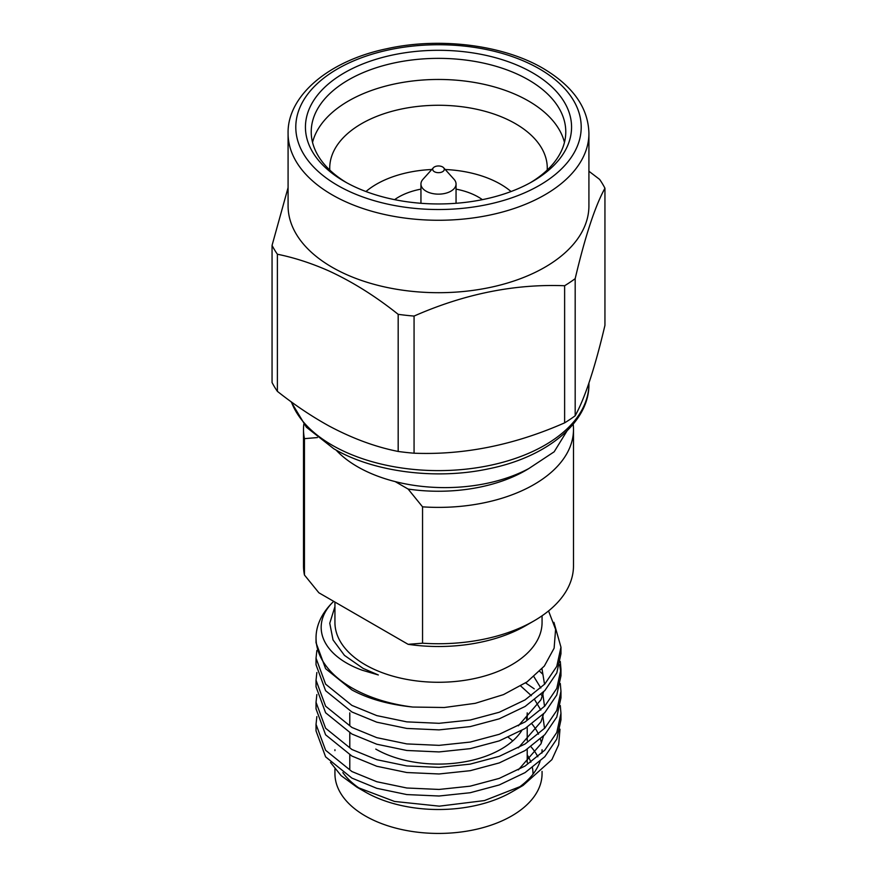 <?xml version="1.0" encoding="UTF-8"?>
<svg xmlns="http://www.w3.org/2000/svg" width="877" height="877" viewBox="0 0 877 877"><rect width="100%" height="100%" fill="white"/><g stroke="black" fill="none" stroke-linecap="round" stroke-linejoin="round"><path stroke-width="1.32" d="M288.084 133.425L288.084 205.854A150.416 86.845 0 0 0 332.142 267.266A150.416 86.845 0 0 0 496.064 286.088A150.416 86.845 0 0 0 588.916 205.854L588.916 133.425A150.416 86.845 180 0 1 496.064 213.659A150.416 86.845 180 0 1 332.142 194.826A150.416 86.845 180 0 1 288.084 133.425C287.217 96.108 328.36 60.776 386.921 48.706C439.805 36.922 503.31 44.902 543.269 68.483C573.098 86.275 588.314 107.915 588.916 133.425M588.916 171.234L599.616 179.39A173.657 100.263 180 0 1 604.944 188.215C595.066 206.194 585.156 236.341 575.18 278.656A173.657 100.263 180 0 1 564.624 285.738C514.667 283.775 464.481 293.883 414.065 316.071A173.657 100.263 180 0 1 398.18 314.328C375.564 296.283 352.543 281.857 329.105 271.026C311.576 263.264 294.343 257.663 277.384 254.231A173.657 100.263 180 0 1 272.056 245.407L288.084 187.623M344.409 181.451L344.409 181.451A133.063 76.825 180 0 1 344.409 72.802A133.063 76.825 180 0 1 532.591 72.802A133.063 76.825 180 0 1 532.591 181.451A133.063 76.825 180 0 1 344.409 181.451M530.497 182.624A127.275 73.482 0 0 0 565.775 131.846A127.275 73.482 0 0 0 528.502 79.884A127.275 73.482 0 0 0 389.794 63.955A127.275 73.482 0 0 0 311.225 131.846A127.275 73.482 0 0 0 346.503 182.624M312.541 142.403A127.275 73.482 180 0 1 398.377 83.205A127.275 73.482 180 0 1 528.502 100.987A127.275 73.482 180 0 1 564.459 142.403M547.204 170.061A108.77 62.793 0 0 0 547.27 168.066A108.77 62.793 0 0 0 515.413 123.657A108.77 62.793 0 0 0 396.875 110.053A108.77 62.793 0 0 0 329.73 168.066A108.77 62.793 0 0 0 329.796 170.061M511.039 191.526A87.744 50.658 0 0 0 500.548 184.203A87.744 50.658 0 0 0 445.22 169.513M482.383 199.649A56.314 32.515 0 0 0 478.316 197.04A56.314 32.515 0 0 0 456.051 189.136M420.949 189.136A56.314 32.515 0 0 0 394.617 199.649M433.348 167.781L422.933 179.336A17.551 10.129 0 0 0 420.949 184.006A17.551 10.129 0 0 0 426.09 191.175A17.551 10.129 0 0 0 445.22 193.368A17.551 10.129 0 0 0 456.051 184.006A17.551 10.129 0 0 0 454.067 179.336L443.652 167.781A5.81 3.355 0 0 0 442.611 166.948A5.81 3.355 0 0 0 433.348 167.781A5.81 3.355 0 0 0 434.389 171.695A5.81 3.355 0 0 0 441.931 172.024A5.81 3.355 0 0 0 443.652 167.781M272.056 245.407L272.056 382.525A173.657 100.263 0 0 0 277.384 391.35C294.409 404.834 311.653 416.389 329.105 426.025C352.521 438.5 375.542 446.985 398.18 451.458A173.657 100.263 0 0 0 414.065 453.201C464.021 455.163 514.207 445.045 564.624 422.857A173.657 100.263 0 0 0 575.18 415.775C585.058 397.796 594.979 367.649 604.944 325.334L604.944 188.215M395.209 481.605L408.123 489.059A123.416 71.256 0 0 0 528.864 468.526A123.416 71.256 180 0 1 395.209 481.605A123.416 71.256 180 0 1 357.531 466.739A123.416 71.256 180 0 1 336.023 450.011M528.864 468.526L554.176 451.787L566.981 430.991M334.937 602.061L334.937 622.484A103.563 59.789 0 0 0 365.27 664.766A103.563 59.789 0 0 0 478.129 677.724A103.563 59.789 0 0 0 542.063 622.484L542.063 615.797M334.937 606.643L329.763 623.24L333.019 639.914L344.453 655.382L363.155 668.427L378.327 674.961L362.135 670.192C322.177 655.755 309.833 625.871 332.306 602.718L333.753 601.381M316.038 637.919L316.038 642.731L325.608 668.68L351.907 689.936C368.318 698.859 388.621 704.571 412.815 707.048A122.462 70.697 180 0 1 351.907 687.908A122.462 70.697 180 0 1 316.038 637.919A122.462 70.697 180 0 1 332.306 602.718M412.815 707.048L444.266 707.509L475.213 703.332L503.486 694.617L527.055 681.9L544.321 666.071L554.121 648.18L555.59 629.357L548.553 610.94M553.935 622.352L560.962 647.182L556.785 666.367L544.825 684.005L525.093 699.89L499.243 712.256L470.193 720.028L439.059 723.306L406.807 721.87L376.792 715.61L351.907 705.404L325.608 684.148L316.038 658.199L316.86 650.46M316.038 658.199L316.038 664.777L325.608 690.714L351.907 711.981L376.792 722.188L406.807 728.436L439.059 729.883L470.193 726.605L499.243 718.833L525.093 706.467L544.825 690.583L556.785 672.933L560.962 653.749L560.962 647.182M560.293 661.477L560.962 669.217L556.785 688.412L544.825 706.051L525.093 721.935L499.243 734.301L470.193 742.074L439.059 745.351L406.807 743.915L376.792 737.656L351.907 727.45L325.608 706.193L316.038 680.245L316.86 672.506M316.038 680.245L316.038 686.823L325.608 712.76L351.907 734.027L376.792 744.222L406.807 750.482L439.059 751.929L470.193 748.651L499.243 740.879L525.093 728.513L544.825 712.617L556.785 694.979L560.962 675.794L560.962 669.228M560.841 672.506L559.603 664.766M560.293 683.523L560.962 691.262L556.785 710.447L544.825 728.096L525.093 743.981L499.243 756.347L470.193 764.119L439.059 767.397L406.807 765.95L376.792 759.701L351.907 749.495L325.608 728.239L316.038 702.291L316.86 694.551M316.038 702.291L316.038 708.868L325.608 734.805L351.907 756.062L376.792 766.268L406.807 772.527L439.059 773.974L470.193 770.697L499.243 762.924L525.093 750.559L544.825 734.663L556.785 717.024L560.962 697.84L560.962 691.262M539.662 671.311L542.435 673.898M560.293 705.568L560.962 713.308L556.785 732.492L544.825 750.142L525.093 766.027L499.243 778.392L470.193 786.165L439.059 789.443L406.807 787.995L376.792 781.736L351.907 771.541L325.608 750.273L316.038 724.336L316.86 716.597M316.038 724.336L316.038 730.903L325.608 756.851L351.907 778.107L376.792 788.313L406.807 794.573L439.059 796.009L470.193 792.731L499.243 784.959L525.093 772.604L544.825 756.708L556.785 739.07L560.962 719.885L560.962 713.308M531.922 723.92A103.563 59.789 180 0 1 538.5 734.181M540.396 739.048A103.563 59.789 180 0 1 541.372 742.863M542.063 749.714A103.563 59.789 180 0 1 541.887 753.124M540.057 761.411A103.563 59.789 180 0 1 516.926 788.763M559.986 729.204L558.682 744.705L551.896 759.635L523.054 785.452L511.729 791.997A103.563 59.789 180 0 1 365.27 791.997L356.895 787.162L341.12 775.641L330.486 762.431M523.054 785.452L484.411 800.58L439.322 806.16L394.518 801.446L356.895 787.162M361.28 789.552A103.563 59.789 180 0 1 342.852 772.626M334.959 750.624A103.563 59.789 180 0 1 334.937 749.714M530.925 746.689A103.563 59.789 180 0 1 537.853 756.774M542.063 771.387L542.063 773.646A103.563 59.789 180 0 1 478.129 828.886A103.563 59.789 180 0 1 365.27 815.928A103.563 59.789 180 0 1 334.937 773.646L334.937 768.986M375.773 749.09A88.709 51.217 0 0 0 521.804 730.475M526.529 719.217A88.709 51.217 0 0 0 527.209 712.869L527.209 718.581M508.254 737.283A88.709 51.217 180 0 1 512.749 740.901M532.986 774.183A94.497 54.56 0 0 0 532.416 767.649M530.881 762.19A94.497 54.56 0 0 0 527.209 754.856M518.351 769.907L540.956 743.86L543.565 735.989M544.54 728.392L542.655 714.865M540.824 710.041L534.718 699.78M531.363 695.713L520.73 686M518.351 747.862L540.956 721.826L543.565 713.944M544.54 706.347L542.655 692.819M540.824 687.996L533.885 676.66M518.351 725.816L540.956 699.78L543.565 691.898M544.54 684.301L541.986 668.822M525.608 682.898L534.236 688.851M540.912 694.485L542.435 695.943M408.123 489.059L422.55 506.84L422.55 643.192L408.123 644.321L318.877 592.786L304.451 575.016L304.451 438.653L317.397 437.568M422.55 643.192A134.992 77.932 0 0 0 533.95 620.916L525.772 625.641A123.416 71.256 180 0 1 408.123 644.321M533.95 620.916A134.992 77.932 0 0 0 573.492 565.808L573.492 429.445A134.992 77.932 180 0 1 422.55 506.84M573.185 424.238A134.992 77.932 180 0 1 573.492 429.445M304.451 438.653A134.992 77.932 180 0 1 303.508 429.445L303.508 565.808A134.992 77.932 0 0 0 304.451 575.016M303.508 429.445A134.992 77.932 180 0 1 303.815 424.238M431.78 169.513A87.744 50.658 0 0 0 365.961 191.526M575.18 278.656L575.18 415.775M564.624 285.738L564.624 422.857M414.065 316.071L414.065 453.201M398.18 314.328L398.18 451.458M277.384 254.231L277.384 391.35M291.405 401.94A150.416 86.845 0 0 0 332.142 445.187A150.416 86.845 0 0 0 496.064 464.01A150.416 86.845 0 0 0 588.916 383.786C589.804 421.344 548.092 456.873 488.971 468.735C436.308 480.19 373.405 472.122 333.731 448.717L306.38 427.198L291 401.644M337.59 185.387A142.71 82.394 0 0 0 539.41 185.387A142.71 82.394 0 0 0 539.41 68.866A142.71 82.394 0 0 0 337.59 68.866A142.71 82.394 0 0 0 337.59 185.387M456.051 184.006L456.051 203.278M349.791 712.869L349.791 725.531M349.791 732.843L349.791 747.577M349.791 754.889L349.791 768.921M588.916 383.117L588.916 383.786M527.209 727.165L527.209 740.626M527.209 749.21L527.209 762.672M420.949 184.006L420.949 203.278"/></g></svg>
